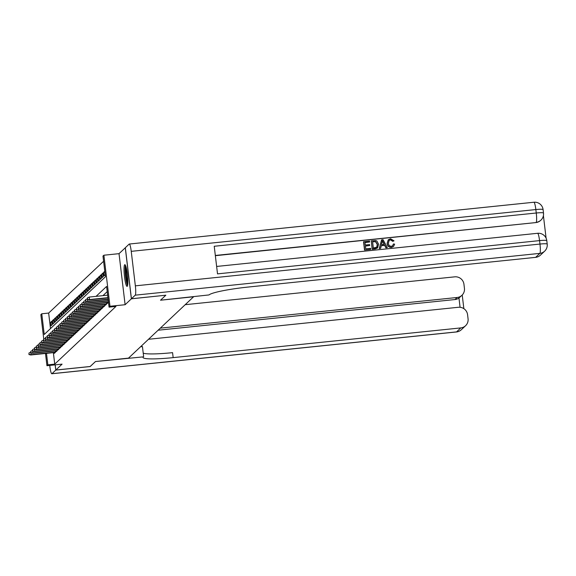 <?xml version="1.0" encoding="UTF-8"?>
<svg xmlns="http://www.w3.org/2000/svg" width="576" height="576" viewBox="0 0 576 576"><rect width="100%" height="100%" fill="white"/><g stroke="black" fill="none" stroke-linecap="round" stroke-linejoin="round"><path stroke-width="0.86" d="M124.668 264.758A10.908 1.562 -95.9 0 0 124.459 276.278A10.908 1.562 -95.9 0 0 127.073 286.373A10.908 1.562 -95.9 0 0 127.238 286.286A10.908 1.562 -95.9 0 0 127.447 274.774A10.908 1.562 -95.9 0 0 124.834 264.679A10.908 1.562 -95.9 0 0 124.668 264.758M43.776 339.134L40.853 314.64L41.767 313.783L44.237 334.483L105.444 276.775L102.974 256.075L103.889 255.218L109.973 306.281L109.066 307.138L106.596 286.438L96.07 296.359M125.345 247.745L119.023 253.656L103.889 255.218M103.594 261.274L48.65 313.07L41.767 313.783M165.773 295.214L131.371 298.814L125.28 247.752M55.202 364.853L55.822 370.044L62.078 364.14L46.944 365.702L45.482 353.462M90.173 366.494L95.465 361.555L90.23 366.487L55.822 370.044M107.258 302.602L107.352 303.401L108.446 302.364L108.281 300.96M105.43 304.322L105.523 305.122L106.618 304.092L106.452 302.681M103.601 306.043L103.694 306.842L104.796 305.813L104.623 304.402M101.772 307.764L101.873 308.57L102.967 307.534L102.802 306.13M99.95 309.492L100.044 310.291L101.138 309.254L100.973 307.85M98.122 311.213L98.215 312.012L99.31 310.982L99.144 309.571M96.293 312.934L96.386 313.733L97.488 312.703L97.315 311.292M94.464 314.654L94.565 315.461L95.659 314.424L95.494 313.02M92.642 316.375L92.736 317.182L93.83 316.145L93.665 314.741M90.814 318.103L90.907 318.902L92.002 317.866L91.836 316.462M88.985 319.824L89.078 320.623L90.18 319.594L90.007 318.182M87.156 321.545L87.257 322.344L88.351 321.314L88.178 319.903M85.334 323.266L85.428 324.072L86.522 323.035L86.357 321.631M83.506 324.994L83.599 325.793L84.694 324.756L84.528 323.352M81.677 326.714L81.77 327.514L82.872 326.484L82.699 325.073M79.848 328.435L79.949 329.234L81.043 328.205L80.87 326.794M78.026 330.156L78.12 330.962L79.214 329.926L79.049 328.522M76.198 331.884L76.291 332.683L77.386 331.646L77.22 330.242M74.369 333.605L74.462 334.404L75.564 333.374L75.391 331.963M72.54 335.326L72.641 336.125L73.735 335.095L73.562 333.684M70.711 337.046L70.812 337.853L71.906 336.816L71.741 335.412M68.89 338.774L68.983 339.574L70.078 338.537L69.912 337.133M67.061 340.495L67.154 341.294L68.249 340.265L68.083 338.854M65.232 342.216L65.326 343.015L66.427 341.986L66.254 340.574M63.403 343.937L63.504 344.743L64.598 343.706L64.433 342.302M61.582 345.658L61.675 346.464L62.77 345.427L62.604 344.023M59.753 347.386L59.846 348.185L60.941 347.148L60.775 345.744M57.924 349.106L58.018 349.906L59.119 348.876L58.946 347.465M56.095 350.827L56.196 351.626L57.29 350.597L57.125 349.186M51.869 322.178L50.666 322.301L51.761 321.264L52.171 324.72L51.077 325.75L50.666 322.301M53.698 320.45L52.488 320.58L53.59 319.543L54 322.992L52.906 324.029L52.488 320.58M55.526 318.73L54.317 318.859L55.411 317.822L55.829 321.271L54.727 322.308L54.317 318.859M57.348 317.009L56.146 317.131L57.24 316.102L57.65 319.55L56.556 320.58L56.146 317.131M59.177 315.288L57.974 315.41L59.069 314.374L59.479 317.83L58.385 318.859L57.974 315.41M61.006 313.567L59.796 313.69L60.898 312.653L61.308 316.102L60.214 317.138L59.796 313.69M62.834 311.839L61.625 311.969L62.719 310.932L63.137 314.381L62.035 315.418L61.625 311.969M64.656 310.118L63.454 310.241L64.548 309.211L64.958 312.66L63.864 313.697L63.454 310.241M66.485 308.398L65.282 308.52L66.377 307.49L66.787 310.939L65.693 311.969L65.282 308.52M68.314 306.677L67.104 306.799L68.206 305.762L68.616 309.218L67.522 310.248L67.104 306.799M70.142 304.949L68.933 305.078L70.027 304.042L70.445 307.49L69.343 308.527L68.933 305.078M71.964 303.228L70.762 303.35L71.856 302.321L72.266 305.77L71.172 306.806L70.762 303.35M73.793 301.507L72.59 301.63L73.685 300.6L74.095 304.049L73.001 305.078L72.59 301.63M75.622 299.786L74.419 299.909L75.514 298.872L75.924 302.328L74.83 303.358L74.419 299.909M77.45 298.058L76.241 298.188L77.342 297.151L77.753 300.6L76.651 301.637L76.241 298.188M79.272 296.338L78.07 296.46L79.164 295.43L79.574 298.879L78.48 299.916L78.07 296.46M81.101 294.617L79.898 294.739L80.993 293.71L81.403 297.158L80.309 298.188L79.898 294.739M82.93 292.896L81.727 293.018L82.822 291.982L83.232 295.438L82.138 296.467L81.727 293.018M84.758 291.168L83.549 291.298L84.65 290.261L85.061 293.71L83.959 294.746L83.549 291.298M86.58 289.447L85.378 289.577L86.472 288.54L86.882 291.989L85.788 293.026L85.378 289.577M88.409 287.726L87.206 287.849L88.301 286.819L88.711 290.268L87.617 291.298L87.206 287.849M90.238 286.006L89.035 286.128L90.13 285.091L90.54 288.547L89.446 289.577L89.035 286.128M92.066 284.285L90.857 284.407L91.958 283.37L92.369 286.819L91.267 287.856L90.857 284.407M93.888 282.557L92.686 282.686L93.78 281.65L94.19 285.098L93.096 286.135L92.686 282.686M95.717 280.836L94.514 280.958L95.609 279.929L96.019 283.378L94.925 284.414L94.514 280.958M97.546 279.115L96.343 279.238L97.438 278.208L97.848 281.657L96.754 282.686L96.343 279.238M99.374 277.394L98.165 277.517L99.266 276.48L99.677 279.936L98.575 280.966L98.165 277.517M101.196 275.666L99.994 275.796L101.088 274.759L101.498 278.208L100.404 279.245L99.994 275.796M103.025 273.946L101.822 274.068L102.917 273.038L103.327 276.487L102.233 277.524L101.822 274.068M104.854 272.225L103.651 272.347L104.746 271.318L105.156 274.766L104.062 275.796L103.651 272.347M48.65 313.07L50.501 328.579M53.366 352.642L54.734 364.133L115.942 306.432L109.066 307.138M107.215 291.629L102.953 295.654M54.274 352.548L54.367 353.354L55.462 352.318L55.296 350.914M165.78 295.265L160.524 300.211L193.55 296.784M193.558 296.806L128.513 358.121L95.479 361.534L143.323 356.868A34.949 3.773 173.2 0 0 143.021 357.451A34.949 3.773 173.2 0 0 173.16 357.624L460.793 327.91A8.388 8.251 46.7 0 0 468.065 318.78L467.575 314.705A8.388 8.251 46.7 0 0 458.33 307.282L148.493 339.286M119.023 253.656L125.114 304.718L131.371 298.814M125.114 304.718L109.973 306.281M54.734 364.133L47.858 364.846L46.944 365.702M46.483 353.354L47.858 364.846M30.859 352.836L31.075 354.672L55.44 352.152M29.146 354.37L28.98 352.994L28.966 354.542L31.075 354.672L30.744 354.982L55.332 352.44M30.722 352.217L28.98 352.994M28.966 354.542L30.744 354.982M127.728 284.63A9.439 1.354 84.1 0 1 125.942 277.538A9.439 1.354 84.1 0 1 125.474 267.926A9.439 1.354 84.1 0 1 125.827 266.249M126.324 267.998A8.741 1.253 -95.9 0 0 126.281 268.409A8.741 1.253 -95.9 0 0 127.858 282.816M125.474 265.356A10.836 1.555 -95.9 0 0 125.244 266.818A10.836 1.555 -95.9 0 0 125.676 277.063A10.836 1.555 -95.9 0 0 127.562 285.574M140.558 346.766L142.438 346.572L143.633 356.58M49.745 365.414L49.867 366.444A8.388 1.202 -95.9 0 0 51.826 373.759A8.388 1.202 -95.9 0 0 51.948 373.694L55.771 370.094L90.173 366.538M55.145 364.86L55.771 370.094M160.308 328.14L457.164 297.482A8.388 8.251 46.7 0 0 464.436 288.346L463.946 284.278A8.388 8.251 46.7 0 0 454.702 276.847L185.191 304.69M460.073 307.282L458.971 298.015A8.388 8.251 -133.3 0 1 454.975 299.549L457.164 297.482M158.119 330.214L454.975 299.549M143.222 353.153A34.949 3.773 173.2 0 0 172.57 352.656L173.16 357.624M458.971 298.015L461.93 295.301M392.623 245.786L393.437 243.986L394.632 244.138L393.588 246.384L391.45 247.385C388.886 247.421 387.439 246.118 387.108 243.468L388.238 239.81M393.516 246.449L391.45 247.385M391.594 247.248C389.03 247.284 387.583 245.981 387.252 243.331L388.31 239.746L390.557 238.752L394.027 240.833L392.746 241.344L390.47 239.854L389.095 240.394M380.657 248.27L379.274 248.53L381.571 239.911L383.026 239.638L387.295 247.579L386.057 247.709L384.818 245.261L381.298 245.621L380.657 248.27L379.426 248.393L381.715 239.774M387.295 247.579L385.913 247.846L384.667 245.398L381.262 245.75M369.626 241.992L364.968 242.474L365.27 245.023L369.612 244.57L369.72 245.527L365.386 245.974L365.724 248.839L370.591 248.342L370.562 249.43L364.529 250.056L363.542 241.776L369.511 241.034L369.626 241.992L364.982 242.597M369.72 245.527L365.4 246.096M546.098 238.183L543.406 215.604M544.622 251.194A8.388 8.388 0 0 0 547.2 244.094A8.388 0.907 -6.8 0 0 539.964 244.058A8.388 1.202 84.1 0 1 539.856 253.368A8.388 8.251 46.7 0 0 544.622 251.194L540.396 255.182A8.388 8.251 -133.3 0 1 535.63 257.357L539.856 253.368L135.245 295.164A8.388 1.202 -95.9 0 0 135.353 285.847L539.964 244.058L539.554 240.61L217.519 273.874L214.229 246.269L536.263 213.005A8.388 1.202 84.1 0 1 536.155 222.322A8.388 8.251 46.7 0 0 540.922 220.14L540.648 220.399A8.388 8.251 -133.3 0 1 535.882 222.574L215.323 255.456M215.352 255.686L535.882 222.574M377.503 248.011L375.106 248.962L372.154 249.271L371.311 240.847L375.602 240.53L376.877 240.998L378.576 244.246L377.575 247.946L372.298 249.134L371.311 240.847M135.245 295.164L131.429 298.764L165.83 295.207L160.546 300.197L209.023 294.926A34.949 3.773 -6.8 0 1 247.997 287.071L535.63 257.357M135.353 285.847L131.242 251.345A8.388 1.202 -95.9 0 0 129.283 244.037A8.388 1.202 -95.9 0 0 129.154 244.102L125.338 247.702L131.429 298.764M370.706 249.293L364.529 250.056M364.673 249.919L363.686 241.639M373.349 248.054L376.927 247.09L377.402 244.346L375.646 241.546L372.586 241.682L373.349 248.054M376.769 247.27L377.258 244.483L375.502 241.682L372.6 241.805M382.104 242.251L381.535 244.627L384.35 244.339L382.486 240.66L382.104 242.251M384.149 244.361L382.342 240.804M394.027 240.833L392.89 241.207L390.614 239.717L389.167 240.322L388.418 243.209C388.548 245.153 389.527 246.19 391.37 246.298L392.702 245.722L393.437 243.986M32.681 351.115L32.904 352.951L57.269 350.431M30.974 352.649L30.809 351.274L30.794 352.822L32.904 352.951L32.573 353.261L57.161 350.719M32.544 350.489L30.809 351.274M30.794 352.822L32.573 353.261M34.51 349.394L34.733 351.223L59.098 348.71M32.803 350.928L32.638 349.546L32.616 351.101L34.733 351.223L34.402 351.533L58.99 348.998M34.373 348.768L32.638 349.546M32.616 351.101L34.402 351.533M36.338 347.674L36.554 349.502L60.926 346.99M34.625 349.207L34.466 347.825L34.445 349.38L36.554 349.502L36.23 349.812L60.811 347.27M36.202 347.047L34.466 347.825M34.445 349.38L36.23 349.812M38.167 345.946L38.383 347.782L62.748 345.262M36.454 347.479L36.288 346.104L36.274 347.652L38.383 347.782L38.052 348.091L62.64 345.55M38.03 345.326L36.288 346.104M36.274 347.652L38.052 348.091M39.989 344.225L40.212 346.061L64.577 343.541M38.282 345.758L38.117 344.383L38.102 345.931L40.212 346.061L39.881 346.37L64.469 343.829M39.852 343.598L38.117 344.383M38.102 345.931L39.881 346.37M41.818 342.504L42.041 344.333L66.406 341.82M40.111 344.038L39.946 342.655L39.924 344.21L42.041 344.333L41.71 344.65L66.298 342.108M41.681 341.878L39.946 342.655M39.924 344.21L41.71 344.65M43.646 340.783L43.862 342.612L68.234 340.099M41.94 342.317L41.774 340.934L41.753 342.49L43.862 342.612L43.538 342.922L68.119 340.387M43.51 340.157L41.774 340.934M41.753 342.49L43.538 342.922M45.475 339.055L45.691 340.891L70.063 338.371M43.762 340.596L43.596 339.214L43.582 340.762L45.691 340.891L45.36 341.201L69.948 338.659M45.338 338.436L43.596 339.214M43.582 340.762L45.36 341.201M47.297 337.334L47.52 339.17L71.885 336.65M45.59 338.868L45.425 337.493L45.41 339.041L47.52 339.17L47.189 339.48L71.777 336.938M47.16 336.708L45.425 337.493M45.41 339.041L47.189 339.48M49.126 335.614L49.349 337.45L73.714 334.93M47.419 337.147L47.254 335.765L47.232 337.32L49.349 337.45L49.018 337.759L73.606 335.218M48.989 334.987L47.254 335.765M47.232 337.32L49.018 337.759M50.954 333.893L51.17 335.722L75.542 333.209M49.248 335.426L49.082 334.044L49.061 335.599L51.17 335.722L50.846 336.031L75.427 333.497M50.818 333.266L49.082 334.044M49.061 335.599L50.846 336.031M52.783 332.172L52.999 334.001L77.371 331.481M51.07 333.706L50.904 332.323L50.89 333.878L52.999 334.001L52.668 334.31L77.256 331.769M52.646 331.546L50.904 332.323M50.89 333.878L52.668 334.31M54.605 330.444L54.828 332.28L79.193 329.76M52.898 331.978L52.733 330.602L52.718 332.15L54.828 332.28L54.497 332.59L79.085 330.048M54.468 329.825L52.733 330.602M52.718 332.15L54.497 332.59M56.434 328.723L56.657 330.559L81.022 328.039M54.727 330.257L54.562 328.874L54.54 330.43L56.657 330.559L56.326 330.869L80.914 328.327M56.297 328.097L54.562 328.874M54.54 330.43L56.326 330.869M58.262 327.002L58.478 328.831L82.85 326.318M56.556 328.536L56.39 327.154L56.369 328.709L58.478 328.831L58.154 329.141L82.735 326.606M58.126 326.376L56.39 327.154M56.369 328.709L58.154 329.141M60.091 325.282L60.307 327.11L84.679 324.598M58.378 326.815L58.212 325.433L58.198 326.988L60.307 327.11L59.976 327.42L84.564 324.878M59.954 324.655L58.212 325.433M58.198 326.988L59.976 327.42M61.92 323.554L62.136 325.39L86.501 322.87M60.206 325.087L60.041 323.712L60.026 325.26L62.136 325.39L61.805 325.699L86.393 323.158M61.776 322.934L60.041 323.712M60.026 325.26L61.805 325.699M63.742 321.833L63.965 323.669L88.33 321.149M62.035 323.366L61.87 321.991L61.848 323.539L63.965 323.669L63.634 323.978L88.222 321.437M63.605 321.206L61.87 321.991M61.848 323.539L63.634 323.978M65.57 320.112L65.786 321.941L90.158 319.428M63.864 321.646L63.698 320.263L63.677 321.818L65.786 321.941L65.462 322.25L90.043 319.716M65.434 319.486L63.698 320.263M63.677 321.818L65.462 322.25M67.399 318.391L67.615 320.22L91.987 317.707M65.686 319.925L65.52 318.542L65.506 320.098L67.615 320.22L67.284 320.53L91.872 317.988M67.262 317.765L65.52 318.542M65.506 320.098L67.284 320.53M69.228 316.663L69.444 318.499L93.809 315.979M67.514 318.197L67.349 316.822L67.334 318.37L69.444 318.499L69.113 318.809L93.701 316.267M69.084 316.044L67.349 316.822M67.334 318.37L69.113 318.809M71.05 314.942L71.273 316.778L95.638 314.258M69.343 316.476L69.178 315.101L69.156 316.649L71.273 316.778L70.942 317.088L95.53 314.546M70.913 314.316L69.178 315.101M69.156 316.649L70.942 317.088M72.878 313.222L73.094 315.05L97.466 312.538M71.172 314.755L71.006 313.373L70.985 314.928L73.094 315.05L72.77 315.367L97.358 312.826M72.742 312.595L71.006 313.373M70.985 314.928L72.77 315.367M74.707 311.501L74.923 313.33L99.295 310.817M72.994 313.034L72.835 311.652L72.814 313.207L74.923 313.33L74.592 313.639L99.18 311.105M74.57 310.874L72.835 311.652M72.814 313.207L74.592 313.639M76.536 309.773L76.752 311.609L101.117 309.089M74.822 311.314L74.657 309.931L74.642 311.479L76.752 311.609L76.421 311.918L101.009 309.377M76.392 309.154L74.657 309.931M74.642 311.479L76.421 311.918M78.358 308.052L78.581 309.888L102.946 307.368M76.651 309.586L76.486 308.21L76.471 309.758L78.581 309.888L78.25 310.198L102.838 307.656M78.221 307.426L76.486 308.21M76.471 309.758L78.25 310.198M80.186 306.331L80.402 308.167L104.774 305.647M78.48 307.865L78.314 306.482L78.293 308.038L80.402 308.167L80.078 308.477L104.666 305.935M80.05 305.705L78.314 306.482M78.293 308.038L80.078 308.477M82.015 304.61L82.231 306.439L106.603 303.926M80.302 306.144L80.143 304.762L80.122 306.317L82.231 306.439L81.9 306.749L106.488 304.214M81.878 303.984L80.143 304.762M80.122 306.317L81.9 306.749M83.844 302.89L84.06 304.718L108.425 302.198M82.13 304.423L81.965 303.041L81.95 304.596L84.06 304.718L83.729 305.028L108.317 302.486M83.7 302.263L81.965 303.041M81.95 304.596L83.729 305.028M85.666 301.162L85.889 302.998L108.295 300.679M83.959 302.695L83.794 301.32L83.779 302.868L85.889 302.998L85.558 303.307L108.324 300.953M85.529 300.542L83.794 301.32M83.779 302.868L85.558 303.307M87.494 299.441L87.71 301.277L108.115 299.167M85.788 300.974L85.622 299.592L85.601 301.147L87.71 301.277L87.386 301.586L108.144 299.441M87.358 298.814L85.622 299.592M85.601 301.147L87.386 301.586M107.633 295.164L89.244 297.065L89.539 299.549L107.928 297.655M87.61 299.254L87.451 297.871L87.43 299.426L89.539 299.549L89.215 299.858L107.964 297.922M89.244 297.065L87.451 297.871M87.43 299.426L89.215 299.858M51.948 373.694L456.566 331.898L460.793 327.91M456.566 331.898A8.388 1.202 84.1 0 1 456.437 331.963A8.388 8.388 0 0 0 461.333 329.724A8.388 8.251 -133.3 0 1 456.566 331.898M540.922 220.14A8.388 8.388 0 0 0 543.499 213.048A8.388 0.907 -6.8 0 0 536.263 213.005L535.853 209.556L131.242 251.345M533.894 202.241A8.388 1.202 84.1 0 1 535.853 209.556A8.388 0.907 173.2 0 1 543.089 209.592A8.388 8.388 0 0 0 533.894 202.241L129.283 244.037M537.595 233.294A8.388 1.202 84.1 0 1 539.554 240.61A8.388 0.907 173.2 0 1 546.79 240.646A8.388 8.388 0 0 0 537.595 233.294L216.634 266.45M51.826 373.759L456.437 331.963M461.333 329.724L465.559 325.735M463.853 308.657L462.226 295.013M543.499 213.048L543.089 209.592M547.2 244.094L546.79 240.646"/></g></svg>
